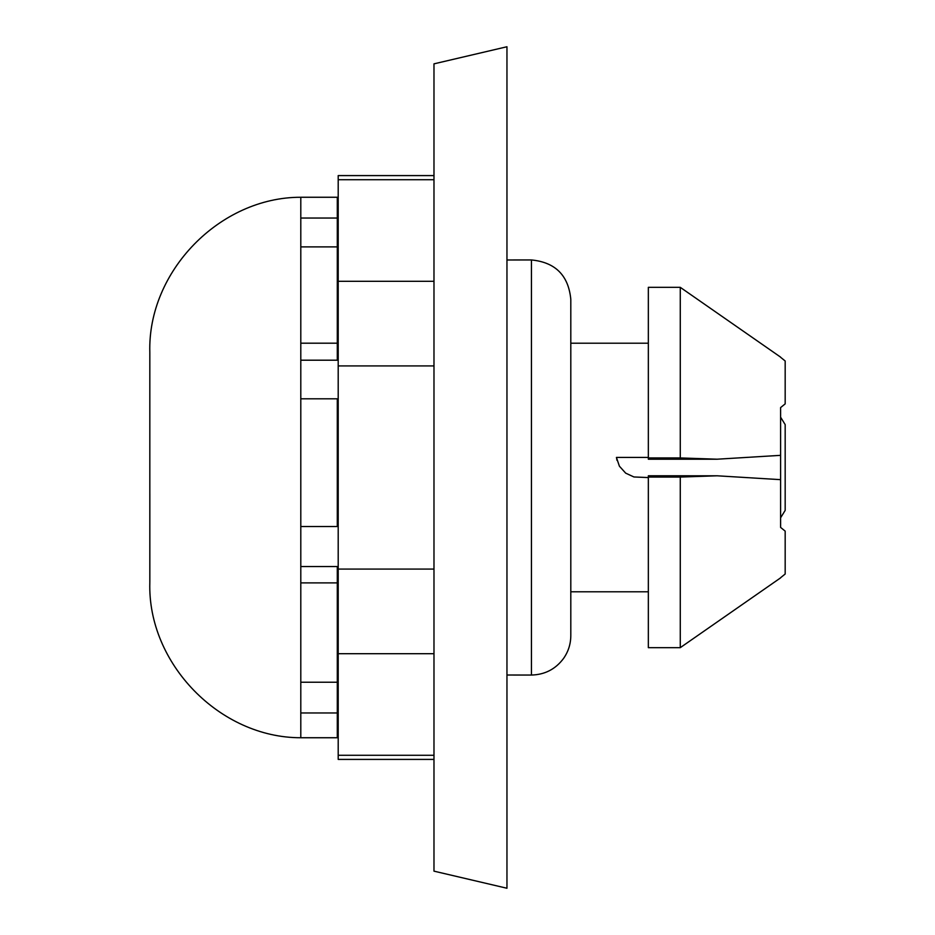 <?xml version="1.0" encoding="UTF-8"?>
<svg xmlns="http://www.w3.org/2000/svg" width="935" height="935" viewBox="0 0 935 935"><rect width="100%" height="100%" fill="white"/><g stroke="black" fill="none" stroke-linecap="round" stroke-linejoin="round"><path stroke-width="1.4" d="M300.801 526.522L337.29 526.522L337.29 398.813L300.801 398.813L300.801 737.738C219.854 737.914 147.45 663.511 149.822 582.587L149.822 352.413C147.45 271.489 219.854 197.086 300.801 197.262L300.801 398.813M300.801 343.192L337.29 343.192L337.29 360.197L300.801 360.197M300.801 566.54L337.29 566.54L337.29 582.891L300.801 582.891M149.834 581.745L149.834 493.47M300.801 682.223L337.29 682.223L337.29 712.961L300.801 712.961M300.801 218.042L337.29 218.042L337.29 246.887L300.801 246.887M300.801 197.262L337.29 197.262L337.29 218.042M337.29 712.961L337.29 737.738L300.801 737.738M337.29 246.887L337.29 343.192M337.29 582.891L337.29 682.223M648.341 457.425L616.422 457.425L619.414 466.203L625.69 473.157L633.942 476.967L648.341 477.575M780.608 357.147L680.271 287.337L648.341 287.337L648.341 457.94L680.271 457.94L717.18 459.202L780.608 455.345L780.608 479.655L717.18 475.798L648.341 475.786L648.341 647.663L680.271 647.663L680.271 477.06L648.341 477.06M717.18 475.798L680.271 477.06M648.341 457.94L648.341 459.214L717.18 459.214M780.608 577.713L785.178 574.008L785.178 531.127L780.608 527.422L780.608 479.655M780.608 357.287L785.178 360.992L785.178 403.873L780.608 407.578L780.608 455.345M780.608 417.209L785.178 424.619L785.178 510.381L780.608 517.791M680.271 287.337L680.271 457.94M433.98 569.076L338.201 569.076L338.201 365.924L433.98 365.924M433.98 281.295L338.201 281.295L338.201 179.719L433.98 179.719M433.98 755.281L338.201 755.281L338.201 653.705L433.98 653.705M338.201 281.295L338.201 365.924M433.98 175.593L338.201 175.593L338.201 179.719M338.201 755.281L338.201 759.407L433.98 759.407M338.201 569.076L338.201 653.705M337.29 262.256L338.201 262.256M506.957 745.055L506.957 46.75L433.98 63.849L433.98 871.151L506.957 888.25L506.957 745.055M531.442 604.407L531.442 259.953C555.355 262.291 568.48 275.404 570.806 299.317L570.806 635.683C570.747 644.04 568.316 651.648 563.524 658.497C555.507 669.191 544.813 674.708 531.442 675.047L531.442 604.407M616.481 457.425L616.971 460.312M570.806 591.785L648.341 591.785M570.806 343.215L648.341 343.215M780.608 577.853L680.271 647.663M337.29 672.744L338.201 672.744M506.957 675.023L531.442 675.047M506.957 259.977L531.442 259.953"/></g></svg>
